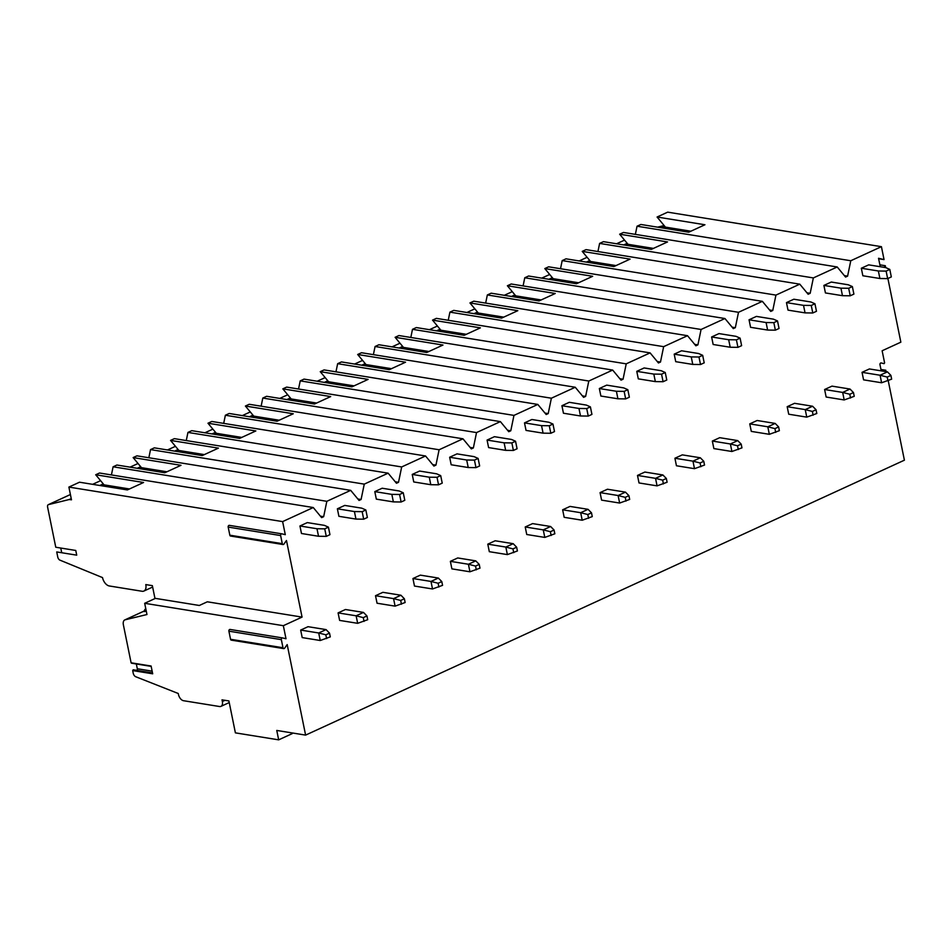 <?xml version="1.0" encoding="UTF-8"?>
<svg xmlns="http://www.w3.org/2000/svg" width="952" height="952" viewBox="0 0 952 952"><rect width="100%" height="100%" fill="white"/><g stroke="black" fill="none" stroke-linecap="round" stroke-linejoin="round"><path stroke-width="1.43" d="M70.412 494.528L48.314 504.667A3.011 1.785 -114.7 0 1 48.504 504.608L69.139 499.55L71.483 499.812L68.889 487.079L282.625 521.601L285.291 534.667L281.851 533.846A1.309 0.976 99.2 0 0 280.638 535.559L282.28 543.663A1.309 0.976 99.2 0 0 283.934 544.068L286.469 540.498L302.058 617.098L207.322 601.807L199.325 605.472L155.402 598.38L144.68 603.294L146.965 614.528L125.176 619.788A6.033 3.558 -114.7 0 0 124.783 619.931A6.033 3.558 -114.7 0 0 123.367 624.774L131.102 662.794L131.864 662.985M48.314 504.667A3.011 1.785 -114.7 0 0 47.6 507.095L55.763 547.233L75.767 550.458L76.719 555.159L56.727 551.934L57.774 557.11A3.011 1.785 -114.7 0 0 59.94 560.145L102.53 577.602A8.032 4.748 -114.7 0 0 109.301 585.968L142.086 591.263A8.032 4.748 -114.7 0 0 143.907 591.049A8.032 4.748 -114.7 0 0 145.799 584.587L152.356 585.647L154.986 598.57M302.058 617.098L283.339 625.69L144.68 603.294M145.775 608.673A4.022 4.022 0 0 0 144.18 611.589L146.275 611.16M229.23 702.564L220.947 706.372A6.033 3.558 -114.7 0 1 219.579 706.527L183.522 700.708A6.033 3.558 -114.7 0 1 178.44 694.436L178.25 693.496L135.779 676.753A3.51 2.083 -114.7 0 1 133.22 673.207L132.685 670.577L152.689 673.802L151.094 666.019L131.102 662.794M282.458 637.911L230.122 629.462A1.309 0.976 99.2 0 0 230.063 629.451L282.518 637.923A1.309 0.976 99.2 0 1 282.565 637.935L286.005 638.756L283.339 625.69M220.947 706.372A6.033 3.558 -114.7 0 0 222.363 701.529L222.018 699.839L228.908 700.946L235.394 732.861L278.674 739.847L276.758 730.446L305.604 735.111L287.183 644.587L284.648 648.157A1.309 0.976 99.2 0 1 282.994 647.753L230.551 639.28A1.309 0.976 99.2 0 0 231.3 640.137L283.744 648.609M132.685 670.577L133.244 669.78L152.499 672.897L133.22 669.78M136.338 663.972L137.314 668.756A1.309 0.976 -80.8 0 1 136.719 670.339M291.61 732.85L292.24 733.611L278.674 739.847M888.228 380.717L904.4 460.185L305.604 735.111M282.625 521.601L313.267 507.535L321.621 517.626L323.656 516.686L326.833 501.311L350.693 490.351L359.047 500.443L361.082 499.502L364.259 484.128L388.118 473.168L396.472 483.259L398.507 482.319L401.685 466.944L425.544 455.984L433.898 466.075L435.933 465.135L439.11 449.76L462.969 438.801L471.323 448.892L473.358 447.952L476.535 432.577L500.395 421.617L508.749 431.708L510.784 430.78L513.961 415.393L537.82 404.433L546.174 414.525L548.209 413.596L551.375 398.21L575.246 387.25L583.6 397.341L585.635 396.413L588.8 381.026L612.672 370.066L621.025 380.157L623.06 379.229L626.226 363.842L650.097 352.883L658.451 362.974L660.486 362.046L663.651 346.659L687.522 335.699L695.876 345.79L697.911 344.862L701.077 329.475L724.948 318.527L733.302 328.607L735.337 327.678L738.502 312.292L762.373 301.344L770.727 311.423L772.762 310.495L775.928 295.108L799.787 284.16L808.141 294.251L810.176 293.311L813.353 277.925L837.213 266.976L845.566 277.068L847.601 276.128L850.779 260.741L881.421 246.675L667.685 212.153L657.082 217.02L704.944 224.755L688.736 232.193L640.874 224.47L637.043 226.219L850.779 260.741M880.267 266.727L878.541 258.278L884.051 259.599L881.421 246.675M884.134 267.345L885.301 265.715L879.886 264.834M881.231 370.863L879.981 364.687A1.309 0.976 99.2 0 1 881.195 362.962L884.063 363.652L884.598 362.855L882.135 350.764L900.854 342.173L887.895 278.496M885.681 267.595L885.301 265.715M884.729 371.423L885.419 370.459L881.005 369.745M886.395 371.697L885.419 370.459M282.518 637.923A1.309 0.976 99.2 0 0 281.352 639.649L282.994 647.753M881.611 382.763L891.655 379.146L890.893 375.385L887.442 371.863L869.402 368.948L862.036 372.327L863.571 379.848L881.611 382.763L880.076 375.243L862.036 372.327M850.219 295.798L853.896 294.108L852.373 286.588L848.315 284.791L831.263 282.042L823.896 285.421L825.432 292.942L842.472 295.691L840.937 288.17L848.684 288.277L850.219 295.798L842.472 295.691M844.186 399.947L854.23 396.318L853.468 392.569L850.017 389.047L831.977 386.131L824.611 389.511L826.146 397.032L844.186 399.947L842.663 392.426L824.611 389.511M812.794 312.982L816.471 311.292L814.948 303.771L810.89 301.974L793.837 299.225L786.471 302.605L788.006 310.126L805.047 312.875L803.524 305.354L811.259 305.461L812.794 312.982L805.047 312.875M806.76 417.131L816.804 413.501L816.043 409.741L812.591 406.23L794.551 403.315L787.185 406.694L788.72 414.215L806.76 417.131L805.237 409.61L787.185 406.694M775.368 330.165L779.045 328.476L777.522 320.955L773.464 319.158L756.412 316.409L749.046 319.789L750.581 327.31L767.621 330.058L766.098 322.538L773.833 322.645L775.368 330.165L767.621 330.058M769.335 434.314L779.379 430.685L778.617 426.924L775.166 423.414L757.137 420.498L749.759 423.878L751.295 431.399L769.335 434.314L767.812 426.793L749.759 423.878M737.943 347.349L741.62 345.659L740.097 338.138L736.039 336.342L718.986 333.593L711.62 336.972L713.155 344.493L730.196 347.242L728.673 339.721L736.408 339.828L737.943 347.349L730.196 347.242M731.909 451.498L741.965 447.868L741.192 444.108L737.74 440.597L719.712 437.682L712.334 441.062L713.869 448.582L731.909 451.498L730.386 443.977L712.334 441.062M700.517 364.533L704.194 362.843L702.671 355.322L698.613 353.525L681.561 350.776L674.194 354.156L675.73 361.677L692.77 364.426L691.247 356.905L698.982 357.012L700.517 364.533L692.77 364.426M694.484 468.682L704.539 465.052L703.766 461.292L700.327 457.781L682.287 454.866L674.92 458.245L676.444 465.766L694.484 468.682L692.961 461.161L674.92 458.245M663.092 381.716L666.781 380.026L665.246 372.506L661.188 370.709L644.135 367.96L636.769 371.339L638.304 378.86L655.345 381.609L653.822 374.088L661.557 374.195L663.092 381.716L655.345 381.609M657.07 485.865L667.114 482.236L666.341 478.475L662.901 474.965L644.861 472.049L637.495 475.429L639.018 482.95L657.07 485.865L655.535 478.344L637.495 475.429M625.666 398.9L629.355 397.21L627.82 389.689L623.762 387.892L606.71 385.132L599.343 388.523L600.879 396.044L617.919 398.793L616.396 391.272L624.131 391.379L625.666 398.9L617.919 398.793M619.645 503.049L629.688 499.419L628.915 495.659L625.476 492.136L607.435 489.233L600.069 492.612L601.593 500.133L619.645 503.049L618.11 495.528L600.069 492.612M588.241 416.083L591.93 414.394L590.395 406.873L586.337 405.076L569.296 402.315L561.918 405.707L563.453 413.227L580.494 415.976L578.971 408.456L586.718 408.563L588.241 416.083L580.494 415.976M582.219 520.232L592.263 516.603L591.501 512.842L588.05 509.32L570.01 506.416L562.644 509.796L564.167 517.317L582.219 520.232L580.684 512.7L562.644 509.796M550.815 433.267L554.504 431.577L552.969 424.057L548.911 422.26L531.87 419.499L524.504 422.89L526.028 430.399L543.08 433.16L541.545 425.639L549.292 425.746L550.815 433.267L543.08 433.16M544.794 537.416L554.837 533.786L554.076 530.026L550.625 526.504L532.584 523.6L525.218 526.98L526.742 534.5L544.794 537.416L543.259 529.883L525.218 526.98M513.39 450.451L517.079 448.761L515.544 441.24L511.486 439.443L494.445 436.682L487.079 440.074L488.602 447.583L505.655 450.344L504.12 442.823L511.867 442.93L513.39 450.451L505.655 450.344M507.368 554.6L517.412 550.97L516.65 547.21L513.199 543.687L495.159 540.772L487.793 544.163L489.316 551.684L507.368 554.6L505.833 547.067L487.793 544.163M475.964 467.634L479.653 465.945L478.118 458.424L474.06 456.627L457.019 453.866L449.653 457.246L451.177 464.766L468.229 467.527L466.694 460.006L474.441 460.113L475.964 467.634L468.229 467.527M469.943 571.783L479.986 568.154L479.225 564.393L475.774 560.871L457.733 557.955L450.367 561.347L451.891 568.868L469.943 571.783L468.408 564.25L450.367 561.347M438.539 484.818L442.228 483.128L440.693 475.607L436.635 473.81L419.594 471.05L412.228 474.429L413.751 481.95L430.804 484.711L429.269 477.19L437.016 477.297L438.539 484.818L430.804 484.711M432.517 588.967L442.561 585.337L441.799 581.577L438.348 578.054L420.308 575.139L412.942 578.53L414.477 586.051L432.517 588.967L430.982 581.434L412.942 578.53M401.113 502.002L404.802 500.312L403.267 492.791L399.209 490.982L382.168 488.233L374.802 491.613L376.326 499.134L393.378 501.894L391.843 494.374L399.59 494.481L401.113 502.002L393.378 501.894M395.092 606.138L405.135 602.521L404.374 598.76L400.923 595.238L382.882 592.322L375.516 595.714L377.052 603.223L395.092 606.138L393.557 598.618L375.516 595.714M363.688 519.185L367.377 517.495L365.842 509.974L361.784 508.166L344.743 505.417L337.377 508.796L338.9 516.317L355.953 519.078L354.418 511.557L362.165 511.664L363.688 519.185L355.953 519.078M357.666 623.322L367.71 619.704L366.948 615.944L363.497 612.422L345.457 609.506L338.091 612.898L339.626 620.407L357.666 623.322L356.131 615.801L338.091 612.898M326.274 536.369L329.951 534.667L328.428 527.158L324.358 525.349L307.317 522.6L299.951 525.98L301.475 533.501L318.527 536.262L316.992 528.741L324.739 528.848L326.274 536.369L318.527 536.262M320.241 640.506L330.284 636.888L329.523 633.128L326.072 629.605L308.031 626.69L300.665 630.069L302.2 637.59L320.241 640.506L318.706 632.985L300.665 630.069M887.645 278.615L891.322 276.925L889.799 269.404L885.741 267.607L868.688 264.858L861.322 268.238L862.857 275.759L879.898 278.508L878.363 270.987L886.11 271.106L887.645 278.615L879.898 278.508M878.363 270.987L861.322 268.238M889.799 269.404L886.11 271.106M887.442 371.863L880.076 375.243L887.204 377.075L887.978 380.836M890.893 375.385L887.204 377.075M840.937 288.17L823.896 285.421M852.373 286.588L848.684 288.277M850.017 389.047L842.663 392.426L849.791 394.259L850.553 398.019M853.468 392.569L849.791 394.259M803.524 305.354L786.471 302.605M814.948 303.771L811.259 305.461M812.591 406.23L805.237 409.61L812.365 411.442L813.127 415.203M816.043 409.741L812.365 411.442M766.098 322.538L749.046 319.789M777.522 320.955L773.833 322.645M775.166 423.414L767.812 426.793L774.94 428.626L775.702 432.375M778.617 426.924L774.94 428.626M728.673 339.721L711.62 336.972M740.097 338.138L736.408 339.828M737.74 440.597L730.386 443.977L737.514 445.798L738.276 449.558M741.192 444.108L737.514 445.798M691.247 356.905L674.194 354.156M702.671 355.322L698.982 357.012M700.327 457.781L692.961 461.161L700.089 462.981L700.851 466.742M703.766 461.292L700.089 462.981M653.822 374.088L636.769 371.339M665.246 372.506L661.557 374.195M662.901 474.965L655.535 478.344L662.663 480.165L663.425 483.925M666.341 478.475L662.663 480.165M616.396 391.272L599.343 388.523M627.82 389.689L624.131 391.379M625.476 492.136L618.11 495.528L625.238 497.349L625.999 501.109M628.915 495.659L625.238 497.349M578.971 408.456L561.918 405.707M590.395 406.873L586.718 408.563M588.05 509.32L580.684 512.7L587.812 514.532L588.574 518.293M591.501 512.842L587.812 514.532M541.545 425.639L524.504 422.89M552.969 424.057L549.292 425.746M550.625 526.504L543.259 529.883L550.387 531.716L551.148 535.476M554.076 530.026L550.387 531.716M504.12 442.823L487.079 440.074M515.544 441.24L511.867 442.93M513.199 543.687L505.833 547.067L512.961 548.899L513.723 552.66M516.65 547.21L512.961 548.899M466.694 460.006L449.653 457.246M478.118 458.424L474.441 460.113M475.774 560.871L468.408 564.25L475.536 566.083L476.297 569.843M479.225 564.393L475.536 566.083M429.269 477.19L412.228 474.429M440.693 475.607L437.016 477.297M438.348 578.054L430.982 581.434L438.11 583.267L438.884 587.027M441.799 581.577L438.11 583.267M391.843 494.374L374.802 491.613M403.267 492.791L399.59 494.481M400.923 595.238L393.557 598.618L400.685 600.45L401.458 604.211M404.374 598.76L400.685 600.45M354.418 511.557L337.377 508.796M365.842 509.974L362.165 511.664M363.497 612.422L356.131 615.801L363.259 617.634L364.033 621.394M366.948 615.944L363.259 617.634M316.992 528.741L299.951 525.98M328.428 527.158L324.739 528.848M326.072 629.605L318.706 632.985L325.834 634.817L326.607 638.578M329.523 633.128L325.834 634.817M323.656 516.686L320.419 516.163M111.42 474.929L113.098 466.789L116.929 465.028L164.791 472.751L180.999 465.314L133.137 457.579L136.957 455.829L350.693 490.351M326.833 501.311L113.098 466.789M313.267 507.535L99.532 473.013L95.712 474.762L143.573 482.497L127.366 489.935L79.504 482.212L68.889 487.079M813.353 277.925L599.617 243.403L603.449 241.653L651.311 249.376L667.519 241.939L619.657 234.204L623.477 232.455L837.213 266.976M775.928 295.108L562.192 260.586L566.023 258.825L613.885 266.56L630.093 259.123L582.231 251.387L586.063 249.626L799.787 284.16M738.502 312.292L524.766 277.77L528.598 276.009L576.46 283.744L592.668 276.306L544.806 268.571L548.638 266.81L762.373 301.344M701.077 329.475L487.341 294.953L491.172 293.192L539.034 300.927L555.242 293.49L507.38 285.755L511.212 283.993L724.948 318.527M663.651 346.659L449.915 312.137L453.747 310.376L501.609 318.111L517.817 310.673L469.955 302.938L473.787 301.177L687.522 335.699M626.226 363.842L412.49 329.321L416.322 327.559L464.183 335.294L480.391 327.857L432.529 320.122L436.361 318.361L650.097 352.883M588.8 381.026L375.076 346.504L378.896 344.743L426.758 352.478L442.966 345.04L395.104 337.305L398.936 335.544L612.672 370.066M551.375 398.21L337.651 363.688L341.47 361.927L389.332 369.662L405.54 362.212L357.678 354.489L361.51 352.728L575.246 387.25M513.961 415.393L300.225 380.871L304.045 379.11L351.907 386.845L368.115 379.396L320.253 371.673L324.085 369.911L537.82 404.433M476.535 432.577L262.8 398.055L266.62 396.294L314.481 404.029L330.689 396.579L282.827 388.856L286.659 387.095L500.395 421.617M439.11 449.76L225.374 415.239L229.194 413.477L277.056 421.212L293.264 413.763L245.402 406.04L249.234 404.279L462.969 438.801M401.685 466.944L187.949 432.422L191.78 430.661L239.63 438.396L255.838 430.947L207.976 423.223L211.808 421.462L425.544 455.984M364.259 484.128L150.523 449.606L154.355 447.845L202.205 455.58L218.413 448.13L170.563 440.407L174.383 438.646L388.118 473.168M847.601 276.128L844.364 275.604M635.365 234.37L637.043 226.219M657.082 217.02L665.424 227.111L690.854 231.217M619.657 234.204L627.999 244.295L625.88 245.271M597.939 251.554L599.617 243.403M582.231 251.387L590.573 261.479L588.455 262.454M560.514 268.738L562.192 260.586M544.806 268.571L553.16 278.662L551.029 279.638M523.088 285.921L524.766 277.77M507.38 285.755L515.734 295.846L513.604 296.822M485.663 303.105L487.341 294.953M469.955 302.938L478.309 313.029L476.178 314.005M448.237 320.288L449.915 312.137M432.529 320.122L440.883 330.213L438.753 331.189M410.812 337.46L412.49 329.321M395.104 337.305L403.458 347.397L401.327 348.373M373.386 354.644L375.076 346.504M357.678 354.489L366.032 364.58L363.902 365.556M335.961 371.827L337.651 363.688M320.253 371.673L328.607 381.764L326.476 382.74M298.535 389.011L300.225 380.871M282.827 388.856L291.181 398.947L289.051 399.923M261.122 406.195L262.8 398.055M245.402 406.04L253.756 416.119L251.625 417.095M223.696 423.378L225.374 415.239M207.976 423.223L216.33 433.303L214.212 434.279M186.271 440.562L187.949 432.422M170.563 440.407L178.905 450.486L176.786 451.462M148.845 457.745L150.523 449.606M133.137 457.579L141.479 467.67L139.361 468.646M95.712 474.762L104.054 484.854L101.935 485.829M665.424 227.111L663.306 228.087M69.139 499.55L71.233 498.586M99.781 485.484L103.256 483.89M137.207 468.301L140.682 466.706M174.632 451.117L178.107 449.522M212.046 433.933L215.533 432.339M249.472 416.75L252.958 415.155M286.897 399.566L290.384 397.972M324.323 382.383L327.797 380.788M361.748 365.199L365.223 363.604M399.174 348.015L402.648 346.421M436.599 330.832L440.074 329.237M474.025 313.66L477.499 312.054M511.45 296.477L514.925 294.87M548.876 279.293L552.35 277.686M586.301 262.109L589.776 260.515M623.727 244.926L627.201 243.331M661.152 227.742L664.627 226.148M104.054 484.854L129.484 488.959M664.139 225.553L657.57 227.159M60.761 548.043L61.725 552.743M884.051 259.599L878.636 258.73M627.999 244.295L653.429 248.401M810.176 293.311L806.939 292.788M590.573 261.479L616.003 265.584M772.762 310.495L769.513 309.971M553.16 278.662L578.578 282.768M735.337 327.678L732.088 327.155M515.734 295.846L541.153 299.951M697.911 344.862L694.663 344.338M478.309 313.029L503.739 317.135M660.486 362.046L657.237 361.522M440.883 330.213L466.313 334.319M623.06 379.229L619.812 378.706M403.458 347.397L428.888 351.502M585.635 396.413L582.386 395.889M366.032 364.58L391.462 368.686M548.209 413.596L544.96 413.073M328.607 381.764L354.037 385.869M510.784 430.78L507.547 430.256M291.181 398.947L316.611 403.053M473.358 447.952L470.121 447.428M253.756 416.119L279.186 420.237M435.933 465.135L432.696 464.612M216.33 433.303L241.76 437.42M398.507 482.319L395.27 481.795M178.905 450.486L204.335 454.604M361.082 499.502L357.845 498.979M141.479 467.67L166.909 471.775M230.063 629.451A1.309 0.976 99.2 0 0 228.896 631.176L230.551 639.28M281.744 533.822L229.408 525.373A1.309 0.976 99.2 0 0 228.182 527.087L229.837 535.191A1.309 0.976 99.2 0 0 230.586 536.047L283.03 544.52M144.252 611.029L125.176 619.788M137.314 668.756L152.141 671.148M225.005 700.315L222.363 701.529M48.504 504.608L70.412 494.54M100.591 480.665L92.618 484.33L100.603 480.689M130.079 467.146L138.028 463.505L130.043 467.146M167.504 449.963L175.454 446.321L167.469 449.963M204.93 432.779L212.879 429.138L204.894 432.779M250.293 411.93L242.32 415.596L250.305 411.954M287.718 394.747L279.745 398.412L287.73 394.771M317.206 381.24L325.156 377.587L317.171 381.228M354.62 364.057L362.581 360.403L354.596 364.045M392.045 346.873L400.007 343.22M429.471 329.69L437.42 326.036M466.897 312.506L474.846 308.853M504.322 295.322L512.271 291.669M541.747 278.139L549.697 274.485M579.173 260.955L587.122 257.302M616.598 243.771L624.548 240.118M281.352 639.649L228.896 631.176M280.638 535.559L228.182 527.087M282.28 543.663L229.837 535.191M145.192 611.458A4.022 3.011 -80.8 0 1 145.93 609.47M151.166 666.376L131.447 663.187M624.536 240.106L616.563 243.771M587.11 257.29L579.137 260.955M549.685 274.474L541.712 278.127M512.259 291.657L504.286 295.31M474.834 308.841L466.861 312.494M437.408 326.024L429.435 329.678M399.983 343.208L392.01 346.861M152.641 587.039L143.907 591.049M144.264 610.982L124.783 619.931M880.945 369.459L885.836 370.245M229.349 525.361L281.804 533.834"/></g></svg>
